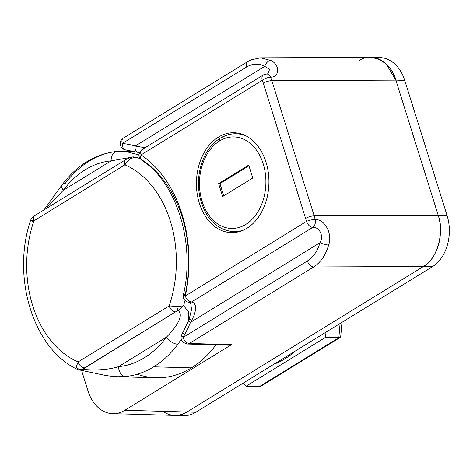 <?xml version="1.0" encoding="UTF-8"?>
<svg xmlns="http://www.w3.org/2000/svg" width="473" height="473" viewBox="0 0 473 473"><rect width="100%" height="100%" fill="white"/><g stroke="black" fill="none" stroke-linecap="round" stroke-linejoin="round"><path stroke-width="0.71" d="M375.55 57.96A38.685 28.061 91.6 0 1 404.717 80.386L447.086 215.582A38.685 28.061 91.6 0 1 432.334 266.725L195.816 412.249L186.941 412.001A38.685 28.061 91.6 0 1 174.803 415.406A38.685 28.061 -88.4 0 0 186.941 412.001A38.685 28.061 91.6 0 1 162.878 411.327A38.685 28.061 -88.4 0 0 186.941 412.001L423.424 266.5L186.941 412.001L124.837 410.262L186.941 412.001L423.459 266.476A38.685 28.061 -88.4 0 0 438.211 215.333C444.833 232.072 436.703 260.209 423.424 266.5L313.658 266.967L189.342 343.463L231.486 344.64L124.837 410.262L231.486 344.64A6.445 4.677 91.6 0 1 227.472 344.527M358.954 60.775C371.246 51.326 391.532 61.981 395.848 80.138L438.211 215.333L395.848 80.138L271.815 80.67L314.184 215.859L438.211 215.333L314.184 215.859L315.16 219.466C324.939 219.265 332.696 233.81 328.617 245.032C325.714 255.071 320.724 262.385 313.658 266.967L423.424 266.5C436.703 260.209 444.833 232.072 438.211 215.333L395.848 80.138L386.104 63.908L378.619 58.995L370.465 57.351L260.593 57.824L270.781 60.467C279.667 64.31 280.252 77.016 270.586 77.223L271.815 80.67L395.848 80.138A38.685 28.061 -88.4 0 0 369.72 57.357A38.685 28.061 91.6 0 1 371.128 57.345A38.685 28.061 91.6 0 1 395.848 80.138L438.211 215.333A38.685 28.061 91.6 0 1 423.459 266.476L186.941 412.001L195.816 412.249A38.685 28.061 91.6 0 1 179.255 415.04M246.953 228.234A49.967 36.244 -88.4 0 0 268.327 172.692A49.967 36.244 -88.4 0 0 234.076 132.736A49.967 36.244 -88.4 0 0 196.449 181.667A49.967 36.244 -88.4 0 0 231.279 232.627A49.967 36.244 -88.4 0 0 246.953 228.234A49.967 36.244 91.6 0 1 196.679 177.665A49.967 36.244 91.6 0 1 254.403 142.148A49.967 36.244 91.6 0 1 246.953 228.234M87.978 390.869L81.575 370.436L87.978 390.869A38.685 28.061 -88.4 0 0 124.837 410.262A38.685 28.061 91.6 0 1 112.698 413.662A38.685 28.061 91.6 0 1 87.978 390.869M183.849 333.642A6.445 2.643 -150.1 0 0 181.904 334.376A6.445 2.643 29.9 0 0 183.063 337.456A6.445 2.643 -150.1 0 1 181.904 334.376C179.87 339.212 181.673 342.434 187.32 344.025A6.445 4.677 -88.4 0 0 189.342 343.463A6.445 4.009 -121.6 0 1 183.063 337.456A6.445 4.009 58.4 0 0 189.342 343.463A6.445 4.677 91.6 0 1 187.32 344.025L229.464 345.207A6.445 4.677 -88.4 0 0 231.486 344.64L189.342 343.463L313.658 266.967A6.445 4.009 -121.6 0 1 307.385 260.966A6.445 4.009 58.4 0 0 313.658 266.967C320.724 262.385 325.714 255.071 328.617 245.032A6.445 1.449 -164.3 0 1 319.996 242.684A6.445 1.449 15.7 0 0 328.617 245.032C332.696 233.81 324.939 219.265 315.16 219.466A6.445 4.452 89.8 0 1 312.783 227.395A6.445 4.452 -90.2 0 0 315.16 219.466A6.445 1.49 167.1 0 0 306.51 221.394A6.445 4.009 58.4 0 0 312.783 227.395C319.352 226.762 324.123 236.08 319.996 242.684C317.537 251.051 313.327 257.146 307.385 260.966L183.063 337.456A120.562 87.452 -88.4 0 0 190.477 322.379C194.923 315.515 198.761 303.625 191.577 301.975A6.445 4.009 -121.6 0 1 185.298 295.974A120.562 87.452 -88.4 0 0 141.09 154.902A6.445 4.009 -121.6 0 1 142.148 149.533A6.445 4.009 58.4 0 0 141.09 154.902L262.296 80.321L263.325 83.195L262.296 80.321L141.09 154.902A120.562 87.452 91.6 0 1 185.298 295.974L306.51 221.394L263.325 83.195L306.51 221.394L185.298 295.974A6.445 4.009 58.4 0 0 191.577 301.975C198.761 303.625 194.923 315.515 190.477 322.379A120.562 87.452 91.6 0 1 183.063 337.456L307.385 260.966C313.327 257.146 317.537 251.051 319.996 242.684L190.477 322.379L319.996 242.684C324.123 236.08 319.352 226.762 312.783 227.395L191.577 301.975L312.783 227.395A6.445 4.009 -121.6 0 1 306.51 221.394A6.445 1.49 -12.9 0 1 315.16 219.466L314.184 215.859A6.445 1.904 162.6 0 0 305.694 218.384A6.445 1.904 -17.4 0 1 314.184 215.859L271.815 80.67A6.445 1.904 162.6 0 0 263.325 83.195A6.445 1.904 -17.4 0 1 271.815 80.67L270.586 77.223A6.445 2.294 157.9 0 0 262.296 80.321A6.445 4.009 -121.6 0 1 263.355 74.959A6.445 4.009 -121.6 0 1 264.892 74.568A6.445 4.452 89.8 0 1 266.707 74.001A6.445 4.452 89.8 0 1 270.586 77.223A6.445 4.452 -90.2 0 0 266.707 74.001L268.114 73.705M135.213 146.045L264.738 66.35C258.672 63.228 252.629 63.447 246.599 66.995L122.276 143.49A120.562 87.452 91.6 0 1 135.213 146.045L145.069 147.736L135.213 146.045A120.562 87.452 -88.4 0 0 122.276 143.49L246.599 66.995C252.629 63.447 258.672 63.228 264.738 66.35L135.213 146.045A6.445 4.352 107 0 0 137.773 152.336A6.445 4.352 -73 0 1 135.213 146.045M181.904 334.376L188.964 320.02A6.445 2.081 22.6 0 0 190.477 322.379A6.445 2.081 -157.4 0 1 188.964 320.02L191.53 309.543L190.897 304.381L189.555 302.543A6.445 4.677 -88.4 0 0 191.577 301.975A6.445 4.677 91.6 0 1 189.555 302.543C184.831 301.484 182.791 298.877 183.429 294.726A6.445 1.112 12.2 0 0 185.298 295.974A6.445 1.112 -167.8 0 1 183.429 294.726A6.445 1.112 -167.8 0 1 185.25 294.354A114.117 82.775 -88.4 0 0 143.408 160.826A6.445 4.032 -56 0 1 141.924 160.377A6.445 4.032 -56 0 1 141.09 154.902A6.445 4.032 124 0 0 141.924 160.377C139.434 157.479 136.455 155.274 142.148 149.533A6.445 4.009 -121.6 0 1 143.68 149.149M260.463 57.824L251.074 59.846L247.651 61.626A6.445 4.009 58.4 0 0 246.599 66.995A6.445 4.009 -121.6 0 1 247.651 61.626A6.445 4.009 -121.6 0 1 249.188 61.242M267.795 73.847L269.586 69.442L264.738 66.35L269.586 69.448L267.795 73.847M142.148 149.533L263.355 74.959A6.445 4.009 58.4 0 0 262.296 80.321A6.445 2.294 -22.1 0 1 270.586 77.223C280.252 77.016 279.667 64.31 270.781 60.467A6.445 4.168 118.4 0 0 264.738 66.35A6.445 4.168 -61.6 0 1 270.781 60.467L260.588 57.824M188.964 320.02A6.445 2.081 -157.4 0 1 190.867 319.37M247.651 61.626L123.335 138.122A6.445 4.009 58.4 0 0 122.276 143.49A6.445 4.009 -121.6 0 1 123.335 138.122A6.445 4.009 -121.6 0 1 124.872 137.738M126.315 150.047A6.445 4.434 -84.7 0 1 126.12 150.036A6.445 4.434 -84.7 0 1 122.276 143.49A6.445 4.434 95.3 0 0 126.12 150.036A6.445 4.434 95.3 0 0 126.315 150.047M138.559 152.466A6.445 4.352 -73 0 1 137.773 152.336L139.44 152.885M215.96 344.829A112.828 81.841 91.6 0 1 191.423 367.864A112.828 81.841 91.6 0 1 137.259 374.22A112.828 81.841 -88.4 0 0 156.025 377.785A112.828 81.841 -88.4 0 0 191.423 367.864A112.828 81.841 -88.4 0 0 215.96 344.829M130.158 157.485L111.137 160.855L63.252 190.323L111.137 160.855A103.155 74.829 -88.4 0 0 63.252 190.323A9.673 4.641 -143.2 0 1 62.164 184.712A9.673 4.641 -143.2 0 1 65.073 183.625A112.828 81.841 91.6 0 1 117.446 151.395L134.509 151.443M136.307 157.255L137.075 157.32A112.828 81.841 91.6 0 1 140.611 159.2A112.828 81.841 -88.4 0 0 137.075 157.32L133.191 157.692L130.436 159.029L126.989 162.032L124.925 164.846L33.902 220.856A103.155 74.829 -88.4 0 0 78.11 361.922L169.133 305.919A103.155 74.829 -88.4 0 0 124.925 164.846A6.445 4.009 -121.6 0 1 125.984 159.484A6.445 4.009 -121.6 0 1 127.515 159.094M185.026 300.503A112.828 81.841 91.6 0 1 183.559 305.647L188.343 311.518L188.745 320.54L188.343 311.518L183.559 305.647L178.185 310.53L177.133 310.98L178.185 310.53C185.049 316.1 173.621 329.959 166.401 337.196L118.51 366.658A103.155 74.829 -88.4 0 0 166.401 337.196C173.621 329.959 185.049 316.1 178.185 310.53L183.559 305.647A112.828 81.841 -88.4 0 0 185.026 300.503M118.149 376.721L125.511 376.49A9.673 6.634 -95.3 0 1 118.51 366.658A9.673 6.634 84.7 0 0 125.511 376.49A112.828 81.841 -88.4 0 0 153.713 366.806A112.828 81.841 -88.4 0 0 177.889 344.267A9.673 4.641 -143.2 0 1 166.401 337.196A103.155 74.829 91.6 0 1 118.51 366.658C108.755 369.703 96.77 370.607 82.55 369.372L84.389 367.923A6.445 4.009 -121.6 0 1 78.11 361.922A103.155 74.829 91.6 0 1 33.902 220.856L30.562 220.483A6.445 6.066 -157.1 0 1 30.78 219.88A6.445 6.066 22.9 0 0 30.562 220.483L33.902 220.856A6.445 4.009 -121.6 0 1 34.961 215.487A6.445 4.009 58.4 0 0 33.902 220.856L124.925 164.846A103.155 74.829 91.6 0 1 169.133 305.919L176.618 306.403A6.445 0.473 73.2 0 0 178.185 310.53A6.445 0.473 -106.8 0 1 176.618 306.403L180.154 306.333L169.133 305.919A6.445 4.009 58.4 0 0 175.412 311.92A6.445 4.009 -121.6 0 1 169.133 305.919L78.11 361.922A6.445 4.009 58.4 0 0 84.389 367.923L175.412 311.92L82.55 369.372C96.77 370.607 108.755 369.703 118.51 366.658L166.401 337.196A9.673 4.641 36.8 0 0 177.889 344.267L181.289 339.33L177.889 344.267A112.828 81.841 91.6 0 1 153.713 366.806L191.423 367.864L153.713 366.806A112.828 81.841 91.6 0 1 125.511 376.49L118.144 376.721L156.025 377.785M139.08 154.978L124.47 151.159L116.896 151.413A9.673 6.634 84.7 0 0 111.137 160.855A9.673 6.634 -95.3 0 1 116.896 151.413C95.392 153.879 77.146 164.976 62.164 184.712A9.673 4.641 36.8 0 0 63.252 190.323L45.739 208.853M175.412 311.92L177.133 310.98M180.154 306.333L183.187 305.765M36.498 215.097A6.445 4.009 -121.6 0 0 34.961 215.487L125.984 159.484A6.445 4.009 58.4 0 0 124.925 164.846M126.989 162.032L130.436 159.029A6.445 0.355 -110.2 0 1 130.116 157.503A6.445 0.355 -110.2 0 1 130.282 157.675L133.008 156.853L137.028 157.308M78.11 361.922L76.65 365.836L76.744 367.858A6.445 5.948 17.2 0 0 82.55 369.372A6.445 5.948 -162.8 0 1 76.744 367.858L77.513 369.295M80.966 370.223L82.55 369.372M125.984 159.484L130.116 157.503A6.445 0.355 69.8 0 0 130.436 159.029L133.191 157.692M130.116 157.503L133.008 156.853M118.132 376.721C106.963 376.118 103.209 374.929 95.984 373.428L78.045 369.673C33.228 349.452 11.328 276.936 30.556 220.477L32.779 221.494M116.896 151.413A9.673 6.634 -95.3 0 1 117.446 151.395M63.252 190.323A103.155 74.829 91.6 0 1 111.137 160.855M112.698 413.662L183.678 415.655A38.685 28.061 -88.4 0 0 195.816 412.249L432.334 266.725L423.459 266.476L432.334 266.725A38.685 28.061 -88.4 0 0 447.086 215.582L438.211 215.333L447.086 215.582L404.717 80.386L395.848 80.138L404.717 80.386A38.685 28.061 -88.4 0 0 380.002 57.594L371.128 57.345M325.536 337.326L325.986 332.158L325.536 337.326L338.845 337.698L340.075 323.491L338.845 337.698L325.536 337.326L246.09 386.21L325.536 337.326M262.675 384.567L259.393 386.589L261.114 386.086L340.199 337.426L338.845 337.698L259.393 386.589L246.09 386.21L243.069 383.177L246.09 386.21L259.393 386.589L340.714 336.599L341.944 322.338M295.146 351.132A99.933 72.487 91.6 0 1 273.908 364.204A99.933 72.487 -88.4 0 0 295.146 351.132M238.995 231.705A48.997 35.54 91.6 0 1 237.748 231.498A48.997 35.54 -88.4 0 0 238.995 231.705M240.473 134.231A48.997 35.54 91.6 0 1 241.733 134.09M243.814 229.937A48.997 35.54 91.6 0 1 233.526 231.723A48.997 35.54 -88.4 0 0 243.814 229.937M220.897 138.075A3.222 2.004 58.4 0 0 220.128 138.264A3.222 2.004 -121.6 0 1 220.897 138.075A48.997 35.54 91.6 0 1 236.269 133.764A48.997 35.54 91.6 0 1 246.445 136.129A48.997 35.54 -88.4 0 0 236.269 133.764L241.147 133.9M219.602 140.948A45.775 33.205 -88.4 0 0 212.773 219.821A45.775 33.205 -88.4 0 0 265.66 187.278A45.775 33.205 -88.4 0 0 219.602 140.948A45.775 33.205 91.6 0 1 265.66 187.278A45.775 33.205 91.6 0 1 212.773 219.821A45.775 33.205 91.6 0 1 219.602 140.948A3.222 2.004 -121.6 0 1 220.128 138.264A3.222 2.004 58.4 0 0 219.602 140.948M252.765 178.037L222.665 196.555L218.609 183.625L248.715 165.107L252.765 178.037L248.715 165.107L218.609 183.625L222.665 196.555L252.765 178.037M219.939 183.666L218.609 183.625L219.939 183.666L248.94 165.822L219.939 183.666L223.77 195.875L219.939 183.666M263.355 74.959L266.707 74.001M123.335 138.122C118.552 140.694 119.379 149.208 126.12 150.036L137.773 152.336M183.429 294.726C195.621 242.702 176.334 182.164 141.924 160.377M34.961 215.487C33.305 216.256 31.91 217.722 30.775 219.88L30.556 220.471M43.965 209.941L62.164 184.712M236.269 133.764C230.623 133.64 225.243 135.136 220.128 138.264C213.926 142.148 208.889 147.83 205.022 155.315C198.755 168.086 196.993 181.803 199.742 196.472C204.98 218.083 216.244 229.831 233.526 231.723L238.398 231.859"/></g></svg>
